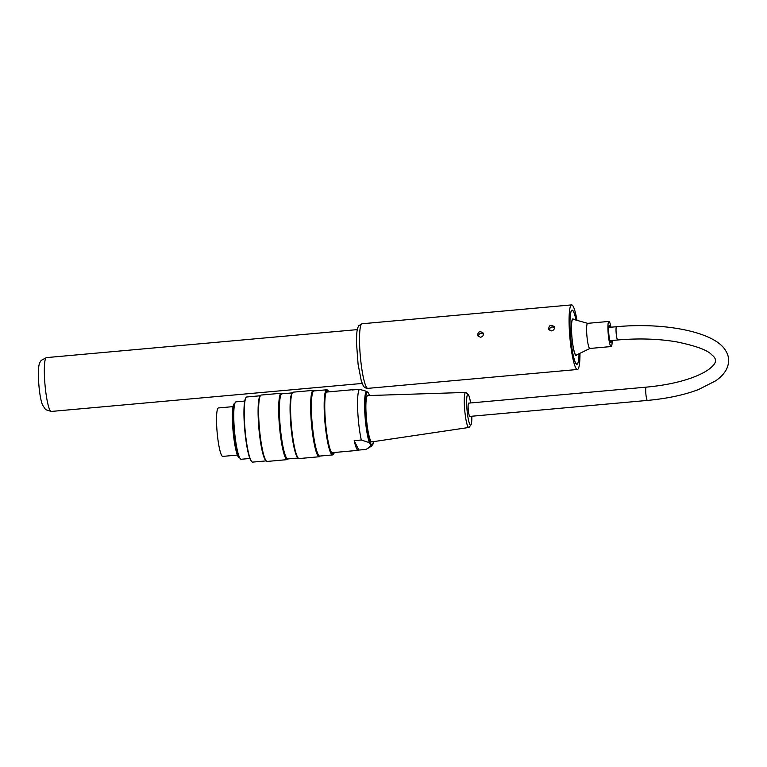 <?xml version="1.0" encoding="UTF-8"?>
<svg xmlns="http://www.w3.org/2000/svg" width="767" height="767" viewBox="0 0 767 767"><rect width="100%" height="100%" fill="white"/><g stroke="black" fill="none" stroke-linecap="round" stroke-linejoin="round"><path stroke-width="1.15" d="M579.977 353.29A32.425 4.64 -95.1 0 1 577.426 369.483A32.425 4.64 -95.1 0 1 569.9 337.605A32.425 4.64 -95.1 0 1 571.607 304.892A32.425 4.64 -95.1 0 1 577.005 320.366M480.516 337.298L477.649 335.735C477.87 331.584 479.701 330.682 483.133 333.022C483.766 335.237 482.894 336.665 480.516 337.298M551.55 330.903L548.683 329.34C548.904 325.189 550.735 324.278 554.167 326.627C554.8 328.842 553.927 330.261 551.55 330.903M554.436 327.586C551.636 326.291 549.92 327.145 549.268 330.136M483.402 333.99C480.602 332.696 478.886 333.54 478.234 336.531M579.075 353.731A27.2 3.893 -95.1 0 1 576.957 364.277A27.2 3.893 -95.1 0 1 570.648 337.538A27.2 3.893 -95.1 0 1 572.077 310.089A27.2 3.893 -95.1 0 1 576.046 320.098M237.406 455.071L222.794 456.394A24.323 3.48 -95.1 0 1 217.147 432.483A24.323 3.48 -95.1 0 1 218.432 407.948L233.043 406.625M332.782 452.635A30.718 4.391 -95.1 0 1 331.843 452.875M326.358 391.918A30.718 4.391 -95.1 0 1 327.317 391.985M353.395 389.866A30.45 4.353 84.9 0 0 352.849 389.694L326.742 392.042A30.45 4.353 84.9 0 0 326.09 392.483M331.478 452.367A30.45 4.353 84.9 0 0 332.197 452.683L358.304 450.334A30.45 4.353 84.9 0 0 358.812 450.066L365.917 449.424L367.307 448.657L370.816 445.608L369.378 442.664L361.295 440.009L354.191 440.651A30.45 4.353 84.9 0 0 358.304 450.334M352.849 389.694A30.45 4.353 84.9 0 0 352.331 389.962L359.435 389.32L365.188 390.902L368.026 392.359L369.56 395.523M361.295 440.009A30.45 4.353 -95.1 0 1 357.662 409.156A30.45 4.353 -95.1 0 1 359.435 389.32M358.812 450.066L354.191 440.651M465.665 392.436L367.729 395.58A23.24 3.327 84.9 0 0 366.147 414.832A23.24 3.327 84.9 0 0 370.586 440.526A23.24 3.327 84.9 0 0 371.899 441.878L468.819 427.478A17.593 2.512 -95.1 0 1 467.822 426.452A17.593 2.512 -95.1 0 1 464.476 406.999A17.593 2.512 -95.1 0 1 465.665 392.436A17.593 2.512 -95.1 0 1 466.048 392.608L468.196 394.554A15.436 2.205 84.9 0 0 467.036 409.971A15.436 2.205 84.9 0 0 470.938 424.937A15.436 2.205 84.9 0 0 471.81 416.241M470.938 424.937L469.164 427.238A17.593 2.512 -95.1 0 1 468.819 427.478M470.612 402.963A15.436 2.205 84.9 0 0 468.196 394.554M646.217 387.143A6.663 0.949 -95.1 0 0 645.776 392.685A6.663 0.949 -95.1 0 0 647.051 400.029A6.663 0.949 -95.1 0 0 647.415 400.422L469.826 416.414A6.663 0.949 -95.1 0 1 469.462 416.03A6.663 0.949 -95.1 0 1 468.186 408.686A6.663 0.949 -95.1 0 1 468.637 403.135L646.217 387.143C663.388 385.552 678.277 382.551 690.885 378.15C701.115 374.44 708.181 370.566 712.092 366.54C716.742 362.36 716.618 358.438 711.709 354.776C707.682 350.145 695.832 345.812 676.158 341.775C658 338.793 638.528 338.199 617.742 339.982A6.663 0.949 84.9 0 1 617.368 339.599A6.663 0.949 84.9 0 1 616.102 332.255A6.663 0.949 84.9 0 1 616.543 326.713L608.691 327.413M240.081 458.436L239.045 456.921A27.171 3.883 -95.1 0 1 238.595 456.116A27.171 3.883 -95.1 0 1 233.667 429.578A27.171 3.883 -95.1 0 1 234.328 404.525L235.066 402.848A28.83 4.123 84.9 0 0 234.366 429.434A28.83 4.123 84.9 0 0 239.592 457.583A28.83 4.123 84.9 0 0 240.081 458.436A28.83 4.123 84.9 0 0 241.183 459.26L249.879 458.474M244.702 401.055L236.015 401.841A28.83 4.123 84.9 0 0 235.066 402.848M333.741 452.549A31.255 4.468 -95.1 0 1 332.13 453.182A31.255 4.468 -95.1 0 1 325.553 422.713A31.255 4.468 -95.1 0 1 326.589 391.573A31.255 4.468 -95.1 0 1 328.276 391.899M328.822 391.851A32.339 4.621 84.9 0 0 327.797 390.384A32.339 4.621 84.9 0 0 325.4 422.732A32.339 4.621 84.9 0 0 333.54 454.122A32.339 4.621 84.9 0 0 334.287 452.501M333.54 454.122L333.223 454.515A32.703 4.679 -95.1 0 1 332.581 454.917A32.703 4.679 -95.1 0 1 330.769 453.009A32.703 4.679 -95.1 0 1 324.546 416.989A32.703 4.679 -95.1 0 1 326.713 389.78A32.703 4.679 -95.1 0 1 327.423 390.058L327.797 390.384M260.31 395.762L246.801 396.98A32.703 4.679 84.9 0 0 246.159 397.383A32.703 4.679 84.9 0 0 244.798 426.529A32.703 4.679 84.9 0 0 250.857 460.21A32.703 4.679 84.9 0 0 251.96 461.83A32.703 4.679 84.9 0 0 252.669 462.108L266.178 460.89M251.96 461.83L251.586 461.504A32.339 4.621 -95.1 0 1 250.493 459.903A32.339 4.621 -95.1 0 1 244.491 426.586A32.339 4.621 -95.1 0 1 245.843 397.766L246.159 397.383M320.136 456.039L319.887 456.336A33.326 4.765 -95.1 0 1 319.225 456.748A33.326 4.765 -95.1 0 1 317.385 454.812A33.326 4.765 -95.1 0 1 311.038 418.092A33.326 4.765 -95.1 0 1 313.252 390.365A33.326 4.765 -95.1 0 1 313.971 390.643L314.269 390.902M332.581 454.917L319.791 456.068A32.703 4.679 -95.1 0 1 317.989 454.169A32.703 4.679 -95.1 0 1 311.757 418.14A32.703 4.679 -95.1 0 1 313.933 390.93L326.713 389.78M298.449 458.273L297.778 457.707A32.703 4.679 -95.1 0 1 296.676 456.087A32.703 4.679 -95.1 0 1 290.616 422.396A32.703 4.679 -95.1 0 1 291.978 393.25L292.534 392.579A33.326 4.765 84.9 0 0 291.134 422.281A33.326 4.765 84.9 0 0 297.318 456.624A33.326 4.765 84.9 0 0 298.449 458.273A33.326 4.765 84.9 0 0 299.159 458.561L319.225 456.748M313.252 390.365L293.186 392.167A33.326 4.765 84.9 0 0 292.534 392.579M288.171 458.915L287.922 459.222A33.326 4.765 -95.1 0 1 287.261 459.625A33.326 4.765 -95.1 0 1 285.42 457.688A33.326 4.765 -95.1 0 1 279.073 420.968A33.326 4.765 -95.1 0 1 281.288 393.241A33.326 4.765 -95.1 0 1 281.997 393.529L282.304 393.778M298.142 458.014L287.826 458.944A32.703 4.679 -95.1 0 1 286.024 457.046A32.703 4.679 -95.1 0 1 279.792 421.016A32.703 4.679 -95.1 0 1 281.959 393.816L292.285 392.886M266.485 461.149L265.813 460.583A32.703 4.679 -95.1 0 1 264.711 458.963A32.703 4.679 -95.1 0 1 258.642 425.282A32.703 4.679 -95.1 0 1 260.013 396.136L260.559 395.456A33.326 4.765 84.9 0 0 259.169 425.167A33.326 4.765 84.9 0 0 265.353 459.5A33.326 4.765 84.9 0 0 266.485 461.149A33.326 4.765 84.9 0 0 267.194 461.437L287.261 459.625M281.288 393.241L261.221 395.043A33.326 4.765 84.9 0 0 260.559 395.456M239.601 457.736L239.381 457.755A27.171 3.883 -95.1 0 1 237.885 456.173A27.171 3.883 -95.1 0 1 232.708 426.241A27.171 3.883 -95.1 0 1 234.51 403.634L234.731 403.615M589.957 348.439A12.608 1.802 -95.1 0 1 589.861 348.467A12.608 1.802 -95.1 0 1 587.886 343.175A12.608 1.802 -95.1 0 1 586.611 330.213A12.608 1.802 -95.1 0 1 587.599 323.348L608.902 321.431A12.608 1.802 -95.1 0 1 610.963 327.212M612.162 340.49A12.608 1.802 -95.1 0 1 611.165 346.55A12.608 1.802 -95.1 0 1 609.199 341.248A12.608 1.802 -95.1 0 1 607.924 328.295A12.608 1.802 -95.1 0 1 608.902 321.431M589.909 348.458L576.276 355.092A18.015 2.579 -95.1 0 1 576.132 355.131A18.015 2.579 -95.1 0 1 573.323 347.566A18.015 2.579 -95.1 0 1 571.501 329.053A18.015 2.579 -95.1 0 1 572.901 319.245A18.015 2.579 -95.1 0 1 573.045 319.254L587.647 323.338M611.376 340.558A8.466 1.208 -95.1 0 1 610.8 342.418A8.466 1.208 -95.1 0 1 609.477 338.861A8.466 1.208 -95.1 0 1 608.614 330.165A8.466 1.208 -95.1 0 1 609.276 325.553A8.466 1.208 -95.1 0 1 610.187 327.279M579.037 353.75A27.027 3.864 -95.1 0 1 576.947 364.104A27.027 3.864 -95.1 0 1 570.667 337.528A27.027 3.864 -95.1 0 1 572.096 310.271A27.027 3.864 -95.1 0 1 573.591 311.843A27.027 3.864 -95.1 0 1 576.007 320.088M576.765 354.853A18.379 2.627 -95.1 0 1 576.17 355.485A18.379 2.627 -95.1 0 1 571.904 337.422A18.379 2.627 -95.1 0 1 572.872 318.88A18.379 2.627 -95.1 0 1 573.582 319.408M367.872 388.361A32.425 4.64 -95.1 0 1 360.346 356.473A32.425 4.64 -95.1 0 1 362.062 323.76L358.86 325.63C357.019 328.698 356.597 331.296 356.54 343.501L358.093 364.306L361.295 380.883L363.069 385.331C363.999 387.325 365.6 388.342 367.872 388.361L577.426 369.483M373.711 441.61L371.88 445.972A27.372 3.912 -95.1 0 1 370.816 445.608M369.378 442.664A27.372 3.912 -95.1 0 1 364.728 411.265A27.372 3.912 -95.1 0 1 366.981 391.563M369.521 395.523A26.394 3.777 84.9 0 0 365.437 409.875A26.394 3.777 84.9 0 0 369.982 441.754A26.394 3.777 84.9 0 0 373.663 441.61M51.284 411.448A27.027 3.864 -95.1 0 1 45.013 384.871A27.027 3.864 -95.1 0 1 46.442 357.614L41.197 360.375L39.884 362.475C39.117 364.037 38.245 366.741 38.35 376.578C38.954 389.713 40.315 399.118 42.434 404.813L45.646 409.664L51.284 411.448L362.177 383.442M571.607 304.892L362.062 323.76M371.88 445.972L367.307 448.657M609.89 340.692L617.742 339.982M647.415 400.422C667.079 398.61 684.116 394.986 698.526 389.55L715.601 380.854C720.376 377.604 723.952 373.865 726.32 369.627C729.58 362.935 729.407 356.674 725.783 350.874C715.458 332.082 665.162 322.169 616.543 326.713M611.165 346.55L589.861 348.467M572.901 319.245L572.383 319.293M576.132 355.131L575.624 355.179M357.326 329.618L46.442 357.614"/></g></svg>
